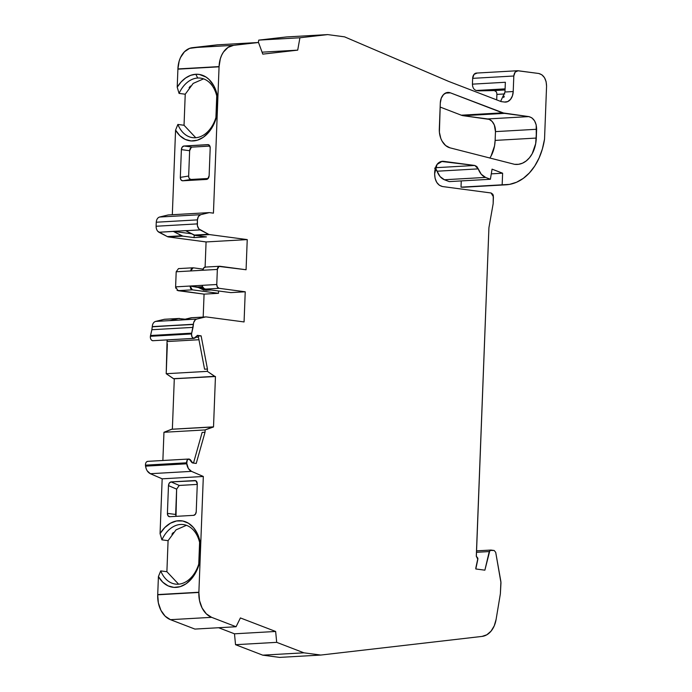 <?xml version="1.0" encoding="UTF-8"?>
<svg xmlns="http://www.w3.org/2000/svg" width="692" height="692" viewBox="0 0 692 692"><rect width="100%" height="100%" fill="white"/><g stroke="black" fill="none" stroke-linecap="round" stroke-linejoin="round"><path stroke-width="1.04" d="M491.043 156.063L494.521 146.012L495.135 140.407L536.291 138.063L536.629 129.274L495.472 131.618L495.135 140.407L536.291 138.063A29.151 20.613 -93.3 0 1 517.331 164.428A29.151 20.613 -93.3 0 1 514.563 164.324L449.93 147.82A17.49 12.37 -93.3 0 1 439.308 128.989L440.302 102.987A11.66 8.243 -93.3 0 1 447.888 92.434A11.66 8.243 -93.3 0 1 450.423 92.849L445.414 93.135L450.423 92.849L446.842 92.59L443.589 94.493L441.262 98.186L440.302 102.987A11.66 8.243 -93.3 0 1 450.423 92.849L445.414 93.135M464.842 187.16L461.01 187.151L461.253 180.923L461.01 187.151L502.167 184.807L502.617 173.208L491.285 173.856L502.617 173.208L492.064 169.151L490.386 179.263L485.559 177.411C482.281 176.028 479.841 173.182 478.25 168.874L476.823 166.53L474.781 165.466L435.415 167.715L474.781 165.466L443.399 161.305C438.365 161.322 435.467 164.826 434.706 171.806L434.628 173.83L437.033 164.454L442.283 161.262L443.399 161.305L440.207 161.764L437.439 163.926L435.502 167.447L434.628 173.83C434.844 180.941 437.448 185.171 442.43 186.529L491.078 192.981L442.43 186.529C437.448 185.171 434.844 180.941 434.628 173.83L435.086 178.354L436.73 182.351L439.308 185.222L442.43 186.529L491.078 192.981L493.422 196.796L493.154 203.751L488.924 227.668L476.295 556.212L477.843 559.352L475.854 567.812L477.904 558.297L476.356 556.221L477.843 559.352L475.811 568.971L484.876 570.173L489.253 551.567L490.905 550.053L476.503 550.858M150.363 337.791L150.38 336.295L191.537 333.951L191.693 333.163L150.536 335.508L150.38 336.295C150.242 338.63 150.977 340.101 152.603 340.724L193.76 338.379C192.134 337.757 191.399 336.286 191.537 333.951L193.025 327.377L151.868 329.721L150.38 336.295L191.537 333.951L191.693 333.163L150.536 335.508L150.38 336.295L191.537 333.951L191.944 336.848L193.76 338.379C192.134 337.757 191.399 336.286 191.537 333.951M150.38 336.295C150.242 338.63 150.977 340.101 152.603 340.724L193.76 338.379L195.109 337.973L197.627 335.395L194.045 338.388L153.131 340.698M151.583 340.23L152.889 340.732M146.92 461.573L147.967 461.356C146.315 461.538 145.467 462.81 145.432 465.154L186.589 462.81C186.624 460.457 187.471 459.194 189.124 459.012L191.831 462.481L192.722 462.983L190.43 459.773L189.124 459.012L192.722 462.983L196.225 463.45L205.022 432.249L205.117 429.931L163.961 432.275L171.521 429.282L212.98 426.895L205.117 429.931L163.961 432.275L162.871 460.483M150.536 335.508L151.868 329.721L150.536 335.508L191.693 333.163L193.025 327.377L151.868 329.721L152.249 326.823L193.414 324.271L152.257 326.624L193.405 324.479L193.025 327.377L151.868 329.721L152.249 326.823L193.414 324.271C193.665 321.486 194.755 319.756 196.684 319.081L205.325 316.997L190.923 317.818L182.108 319.946L169.756 320.647L178.579 318.519L185.179 319.202M185.534 230.635L195.161 235.41L206.441 236.906L194.097 237.615L182.818 236.119L173.19 231.344L200.109 229.908C198.258 228.732 197.306 226.725 197.263 223.897L197.419 219.883L156.262 222.227L156.107 226.249L197.263 223.897L197.419 219.883L156.262 222.227L156.107 226.249C156.15 229.069 157.101 231.076 158.952 232.252L185.534 230.635L194.106 235.072L208.508 234.251L198.915 228.965L197.419 225.791L197.419 219.883C197.678 217.098 198.768 215.368 200.689 214.693L159.532 217.037C157.612 217.712 156.522 219.45 156.262 222.227L156.107 226.249L197.263 223.897L156.107 226.249C156.15 229.069 157.101 231.076 158.952 232.252L185.534 230.635M197.402 335.386L201.121 335.862L198.241 336.027L204.572 369.199L207.453 369.035L201.121 335.862L198.241 336.027L204.572 369.199L207.453 369.035L201.121 335.862L198.241 336.027L204.572 369.199L207.453 369.035L201.121 335.862L197.185 335.421M476.451 552.294L489.253 551.567L476.451 552.294L489.253 551.567L484.876 570.173L475.811 568.971L475.854 567.812L475.811 568.971L484.876 570.173L489.884 550.399L494.192 550.495L495.706 552.337L500.973 582.742L500.359 593.866L496.112 619.375A23.32 16.487 -93.3 0 1 482.021 636.415L320.785 655.056L279.629 657.4L262.744 655.16L235.54 644.702L234.484 633.811L275.641 631.467L276.696 642.349L235.54 644.702L234.484 633.811L218.637 627.731L234.484 633.811L275.641 631.467L240.401 617.939L236.076 626.736L211.614 617.333L170.457 619.677L165.146 616.174L160.942 610.353L158.364 602.922L157.715 594.8L198.881 592.24L157.724 594.584A23.32 16.487 86.7 0 0 157.715 594.8L198.872 592.456L157.724 594.584A23.32 16.487 86.7 0 0 157.715 594.8L198.872 592.456L203.327 476.477L191.502 471.364C188.933 470.058 187.333 467.532 186.71 463.804L187.212 460.042L189.124 459.012L147.552 461.365M191.615 233.784L173.19 231.344M198.457 337.134L195.715 337.289M504.788 93.939L496.899 94.389L504.788 93.939L496.899 94.389L496.692 99.882L496.899 94.389C496.795 92.079 495.93 90.808 494.296 90.566L505.056 89.951M500.627 101.395L504.978 92.01L505.359 82.27L472.428 84.147C472.593 87.642 473.89 89.752 476.33 90.496L505.099 88.861L476.33 90.496L479.132 90.868L505.082 89.389L479.132 90.868L494.296 90.566L496.181 91.69M258.341 42.497L258.765 40.11L258.341 42.497L258.765 40.11L299.921 37.766L327.653 34.6L344.538 36.84L448.65 81.405L501.155 101.594L504.52 102.044L507.712 101.577L510.48 99.414L512.417 95.894L513.213 91.534L504.978 92.01L505.359 82.27L504.978 92.01L513.213 91.534L513.81 76.008C514.234 72.591 515.687 70.844 518.152 70.757L538.774 73.49C543.748 74.848 546.343 79.078 546.568 86.189L544.535 139.153A60.87 43.042 -93.3 0 1 505.843 184.816L464.687 187.169A60.87 43.042 -93.3 0 1 461.01 187.151L502.167 184.807L502.617 173.208L492.064 169.151L490.386 179.263L449.229 181.607L446.729 180.647L449.229 181.607L490.386 179.263L485.559 177.411L444.402 179.756L449.229 181.607L490.386 179.263L485.559 177.411L444.402 179.756L446.729 180.647L444.402 179.756L440.103 176.598L437.093 171.218C438.685 175.526 441.124 178.372 444.402 179.756L485.559 177.411L481.26 174.254L478.25 168.874L437.093 171.218A5.83 4.126 86.7 0 0 435.199 168.467A5.83 4.126 86.7 0 1 437.093 171.218L434.688 168.156M146.142 468.657L145.432 465.154L186.589 462.81L145.432 465.154L145.554 466.148L186.71 463.804L186.589 462.81C186.624 460.457 187.471 459.194 189.124 459.012M173.761 378.784L215.454 376.509L173.761 378.784L215.454 376.509L212.902 376.56L215.454 376.509L213.517 426.964L205.117 429.931L163.961 432.275L163.615 441.262L163.961 432.275L171.521 429.282L213.517 426.964L215.454 376.509L173.467 378.671L166.21 373.706L207.366 371.362L214.624 376.327L173.761 378.784L166.21 373.706L207.366 371.362L207.453 369.035L207.366 371.362L214.918 376.439M212.755 426.912L171.521 429.282L212.678 426.929L205.117 429.931L205.022 432.249L205.117 429.931M171.824 429.239L163.961 432.275M191.693 333.163L193.699 322.437L195.429 319.695L196.684 319.081L155.527 321.425C153.598 322.1 152.508 323.839 152.257 326.624L151.868 329.721M193.414 324.271C193.665 321.486 194.755 319.756 196.684 319.081L205.325 316.997L190.923 317.818L182.108 319.946L169.756 320.647L178.579 318.519L164.168 319.341L155.527 321.425C153.598 322.1 152.508 323.839 152.257 326.624L193.414 324.271L152.257 326.624L152.543 324.79M202.695 287.31L198.483 287.543L202.695 287.31L198.483 287.543L197.367 287.016L202.505 286.722L204.702 289.144L230.825 292.612L245.227 291.79L244.068 321.944L206.406 316.945L244.068 321.944L245.227 291.79L244.068 321.944L206.406 316.945A5.83 4.126 -93.3 0 0 205.853 316.919L191.442 317.74M194.192 235.116L194.097 237.615L194.192 235.116L194.097 237.615L206.441 236.906L195.161 235.41L209.564 234.588A5.83 4.126 -93.3 0 1 208.508 234.251L200.109 229.908C198.258 228.732 197.306 226.725 197.263 223.897M192.212 462.801L193.596 462.714M198.95 339.737L167.447 341.528L198.95 339.737L167.447 341.528L167.144 340.04M503.715 97.537L504.234 96.197M504.978 92.01L513.213 91.534L513.81 76.008L472.653 78.352L472.428 84.147C472.593 87.642 473.89 89.752 476.33 90.496L494.296 90.566C495.93 90.808 496.795 92.079 496.899 94.389L496.692 99.882M258.765 40.11L286.497 36.944L327.653 34.6L286.497 36.944L258.765 40.11L299.921 37.766L327.653 34.6L286.497 36.944L258.765 40.11L299.921 37.766L327.653 34.6L344.538 36.84L448.65 81.405L501.155 101.594L504.52 102.044A11.66 8.243 -93.3 0 0 505.627 102.087A11.66 8.243 -93.3 0 0 513.213 91.534L513.81 76.008L472.653 78.352L472.428 84.147L505.359 82.27L472.428 84.147L472.662 86.413M196.416 481.182L194.954 480.551L196.416 481.182L194.954 480.551L171.088 481.909L179.237 485.438L176.633 489.132L168.476 485.611L169.298 483.051L171.088 481.909L179.237 485.438L197.272 484.409L178.943 485.481M176.633 489.132L176.01 516.353L175.656 514.467L167.412 513.369L175.656 514.467L176.633 489.132L168.476 485.611L167.412 513.369L175.656 514.467L176.633 489.132L168.476 485.611L167.412 513.369A3.495 2.448 97.6 0 0 169.419 516.699L169.462 516.699M145.432 465.154L145.554 466.148C146.176 469.877 147.777 472.402 150.346 473.709L191.502 471.364L188.354 468.519L186.589 462.81M145.554 466.148L186.71 463.804L145.554 466.148C146.176 469.877 147.777 472.402 150.346 473.709L191.502 471.364C188.933 470.058 187.333 467.532 186.71 463.804M147.197 470.863L150.346 473.709L162.17 478.821L203.327 476.477L198.881 592.24L157.724 594.584L158.416 576.566L160.717 570.891A30.024 21.037 97.6 0 0 180.136 583.987A30.024 21.037 97.6 0 0 198.76 564.032A30.024 21.037 97.6 0 1 180.136 583.987A30.024 21.037 97.6 0 1 160.717 570.891L166.893 571.713L168.078 540.668L176.028 529.864L186.416 525.314L176.028 529.864L168.078 540.668L161.911 539.846A30.024 21.037 97.6 0 1 183.38 524.579A30.024 21.037 97.6 0 1 199.599 542.39L198.76 564.032A30.024 21.037 97.6 0 1 175.474 584.1A30.024 21.037 97.6 0 1 160.717 570.891L166.893 571.713L178.605 584.186L166.893 571.713L168.078 540.668L161.911 539.846L160.06 533.627A33.519 23.493 97.6 0 1 200.014 541.343L199.132 564.257A33.519 23.493 97.6 0 1 158.416 576.566L160.717 570.891L166.893 571.713L168.078 540.668L161.911 539.846A30.024 21.037 97.6 0 1 182.429 524.484A30.024 21.037 97.6 0 1 199.599 542.39A30.024 21.037 97.6 0 0 182.429 524.484A30.024 21.037 97.6 0 0 161.911 539.846L160.06 533.627L162.17 478.821L203.327 476.477L191.502 471.364L150.346 473.709L162.17 478.821L203.327 476.477L191.502 471.364M182.281 319.903L196.684 319.081L182.281 319.903L191.995 317.766M179.098 318.45L164.696 319.263A5.83 4.126 86.7 0 0 164.168 319.341L178.579 318.519L169.929 320.604L155.527 321.425L154.273 322.048M218.568 290.977L218.482 293.313L218.568 290.977L218.482 293.313L192.35 289.844L190.646 288.59L190.015 286.038L175.612 286.86L177.948 290.666L192.35 289.844L190.015 286.038L175.612 286.86L176.192 271.774L217.349 269.43L216.769 284.507L202.358 285.329L202.496 286.687L197.367 287.016L202.505 286.722M218.482 293.313L204.071 294.135L177.948 290.666L192.35 289.844L218.482 293.313L204.071 294.135L203.189 317.074L204.071 294.135L218.482 293.313L192.35 289.844L190.015 286.038L197.367 287.016L204.097 290.233M207.038 290.13L208.612 289.663L198.483 287.543L205.766 290.268M175.751 288.209L175.612 286.86L202.358 285.329L190.015 286.038L198.483 287.543M203.189 317.074L204.071 294.135L177.948 290.666L175.612 286.86L176.192 271.774L190.594 270.953L191.416 268.591L192.869 267.795L178.467 268.617L176.192 271.774L217.349 269.43A3.495 2.474 -93.3 0 1 219.624 266.264A3.495 2.474 -93.3 0 1 219.952 266.282L246.075 269.75L218.992 266.42L217.349 269.43L216.769 284.507L202.358 285.329A3.495 2.474 86.7 0 0 204.702 289.144L219.105 288.322A3.495 2.474 -93.3 0 1 216.769 284.507L202.358 285.329A3.495 2.474 86.7 0 0 204.702 289.144L230.825 292.612L245.227 291.79L219.105 288.322L245.227 291.79L230.825 292.612L204.702 289.144L219.105 288.322L217.392 287.068L216.769 284.507L217.349 269.43A3.495 2.474 -93.3 0 1 219.952 266.282L246.075 269.75L247.234 239.596L209.564 234.588A5.83 4.126 -93.3 0 1 208.508 234.251L200.109 229.908L185.707 230.73L194.106 235.072L209.564 234.588A5.83 4.126 -93.3 0 1 208.508 234.251M205.55 267.103A3.495 2.474 86.7 0 0 202.938 270.252L203.759 267.89L205.55 267.103A3.495 2.474 86.7 0 0 205.213 267.086A3.495 2.474 86.7 0 0 202.938 270.252L190.594 270.953L193.198 267.804L203.119 269.119M181.754 235.773L173.355 231.431L181.754 235.773L167.352 236.595A5.83 4.126 86.7 0 0 168.407 236.941L182.818 236.119L167.352 236.595A5.83 4.126 86.7 0 0 168.407 236.941L182.818 236.119L167.352 236.595A5.83 4.126 86.7 0 0 168.407 236.941L182.818 236.119L194.097 237.615L182.818 236.119M173.355 231.431L158.952 232.252L167.352 236.595L157.759 231.31M191.277 147.413L189.634 150.718L181.39 149.619A3.495 2.448 97.6 0 1 183.986 146.003L192.238 147.093L209.866 146.09L192.238 147.093A3.495 2.448 -82.4 0 0 189.634 150.718L188.656 176.071M188.795 177.377L189.297 178.536L190.992 179.462L208.171 178.484L190.992 179.462L182.653 180.794L206.882 179.375M215.913 117.588L213.127 125.667L208.716 132.31L203.327 137.275L197.341 140.216L191.165 140.952L185.214 139.412L179.894 135.719L175.569 130.113L172.317 214.719L175.569 130.113L177.87 124.439A30.024 21.037 97.6 0 0 197.289 137.535A30.024 21.037 97.6 0 0 215.913 117.588A30.024 21.037 97.6 0 1 197.289 137.535A30.024 21.037 97.6 0 1 177.87 124.439L184.037 125.261L185.231 94.216L193.18 83.412L203.569 78.862L193.18 83.412L185.231 94.216L179.064 93.403A30.024 21.037 97.6 0 1 197.722 78.023A30.024 21.037 97.6 0 1 200.524 78.127A30.024 21.037 97.6 0 1 216.743 95.937L215.913 117.588A30.024 21.037 97.6 0 1 192.627 137.647A30.024 21.037 97.6 0 1 177.87 124.439L184.037 125.261L195.758 137.734L184.037 125.261L185.231 94.216L179.064 93.403A30.024 21.037 97.6 0 1 197.722 78.023A30.024 21.037 97.6 0 1 216.743 95.937L216.285 117.804A33.519 23.493 97.6 0 1 175.569 130.113L177.87 124.439L184.037 125.261L185.231 94.216L179.064 93.403L177.213 87.175A33.519 23.493 97.6 0 1 195.784 74.269L197.722 78.023A30.024 21.037 97.6 0 1 216.743 95.937L217.167 94.891L216.743 95.937M190.473 86.059L189.106 87.711M173.32 532.511L171.953 534.163M193.492 463.086L202.142 432.413L205.022 432.249L202.142 432.413L193.492 463.086L202.142 432.413L205.022 432.249L196.225 463.45L192.722 462.983L196.225 463.45L205.022 432.249M167.083 339.928L166.21 373.706L207.366 371.362L214.624 376.327M197.419 219.883C197.678 217.098 198.768 215.368 200.689 214.693L209.339 212.608L168.182 214.952L159.532 217.037C157.612 217.712 156.522 219.45 156.262 222.227L197.419 219.883L198.405 216.466L200.689 214.693L159.532 217.037L158.286 217.651M495.135 140.407A29.151 20.613 86.7 0 1 489.815 158.079A29.151 20.613 86.7 0 0 495.135 140.407L495.472 131.618A11.66 8.243 86.7 0 0 487.67 118.946L528.826 116.602C533.783 117.969 536.387 122.19 536.629 129.274L495.472 131.618L495.135 140.407L536.291 138.063L536.205 124.932L534.518 120.763L531.828 117.813L528.826 116.602L502.453 112.848L461.296 115.192A16.323 11.539 86.7 0 0 463.294 115.711L504.451 113.367L450.423 92.849L502.453 112.848L461.296 115.192A16.323 11.539 86.7 0 0 463.294 115.711L504.451 113.367L502.453 112.848L461.296 115.192L440.147 107.061L461.296 115.192A16.323 11.539 86.7 0 0 463.294 115.711L504.451 113.367L528.826 116.602C533.783 117.969 536.387 122.19 536.629 129.274L495.472 131.618L494.322 125.001L492.168 121.507L489.27 119.379L463.294 115.711L487.67 118.946L528.826 116.602L504.451 113.367M299.921 37.766L297.707 50.144L262.787 54.132L258.523 42.489L262.787 54.132L297.707 50.144L299.921 37.766L297.707 50.144L262.787 54.132L258.523 42.489L217.366 44.833L192.428 47.679L217.366 44.833L258.523 42.489L217.366 44.833L189.591 48.371L184.453 51.779L180.525 57.523L179.176 61.069L177.913 68.941A23.32 16.487 86.7 0 0 177.905 69.157L219.061 66.813A23.32 16.487 -93.3 0 1 219.07 66.596L177.913 68.941A23.32 16.487 86.7 0 0 177.905 69.157L219.061 66.813A23.32 16.487 -93.3 0 1 219.07 66.596A23.32 16.487 -93.3 0 1 233.585 45.335L192.428 47.679A23.32 16.487 -93.3 0 0 177.913 68.941A23.32 16.487 86.7 0 0 177.905 69.157L219.061 66.813A23.32 16.487 -93.3 0 1 219.07 66.596L177.913 68.941A23.32 16.487 -93.3 0 1 192.428 47.679L233.585 45.335L258.523 42.489L233.585 45.335L192.428 47.679M297.707 50.144L262.069 52.177M517.599 70.731L476.442 73.075A5.83 4.126 86.7 0 0 472.653 78.352L474.02 74.407L476.996 73.101A5.83 4.126 86.7 0 0 472.653 78.352L472.428 84.147M517.607 70.74L538.774 73.49L541.888 74.805L544.474 77.66L546.109 81.665L546.568 86.189L544.535 139.153L542.39 148.936L539.085 157.992L534.717 166.071L529.406 172.922L523.308 178.363L516.604 182.221L509.494 184.392L502.167 184.807L502.617 173.208L492.064 169.151L490.386 179.263M441.193 161.426L474.781 165.466L478.25 168.874L437.093 171.218C438.685 175.526 441.124 178.372 444.402 179.756M275.641 631.467L240.401 617.939L236.076 626.736L211.614 617.333L170.457 619.677L194.919 629.08L236.076 626.736L194.919 629.08L170.457 619.677L194.919 629.08L236.076 626.736L240.401 617.939L275.641 631.467L276.696 642.349L235.54 644.702L234.484 633.811L275.641 631.467L276.696 642.349L235.54 644.702L262.744 655.16L235.54 644.702M195.983 480.828L197.289 483.967L196.225 511.725A3.495 2.448 97.6 0 1 193.622 515.35L169.748 516.708A3.495 2.448 97.6 0 1 169.419 516.699M168.476 485.611C168.718 483.457 169.583 482.22 171.088 481.909L194.954 480.551L196.666 481.494L197.289 483.967L196.225 511.725L195.404 514.225L193.622 515.35L169.748 516.708L168.044 515.791L167.412 513.369L168.476 485.611L169.298 483.051L171.088 481.909L195.836 480.741M196.684 319.081L205.325 316.997A5.83 4.126 -93.3 0 1 205.853 316.919M169.929 320.604L155.527 321.425L164.168 319.341A5.83 4.126 86.7 0 1 165.215 319.28A5.83 4.126 86.7 0 0 164.168 319.341L179.652 318.467M207.323 179.202L206.527 179.436L208.309 178.294L209.131 175.742L210.195 147.976A3.495 2.448 97.6 0 0 208.188 144.654A3.495 2.448 97.6 0 0 207.859 144.637L209.564 145.562L210.195 147.976L209.131 175.742L207.678 178.969M189.634 150.718L181.39 149.619L180.318 177.377L188.656 176.045L189.634 150.718L181.39 149.619L182.204 147.119L183.986 146.003L192.238 147.093A3.495 2.448 -82.4 0 0 189.634 150.718L188.656 176.045C188.734 178.181 189.513 179.315 190.992 179.462L182.653 180.794L180.949 179.851L180.318 177.377L188.656 176.045L188.795 177.394M208.171 178.484L190.992 179.462L182.653 180.794L180.949 179.851L180.318 177.377L181.39 149.619A3.495 2.448 97.6 0 1 183.986 146.003L208.508 144.723M179.064 93.403L177.213 87.175A33.519 23.493 97.6 0 1 195.784 74.269A33.519 23.493 97.6 0 1 217.167 94.891L214.036 86.215L209.105 79.511L206.104 77.097L199.357 74.451L195.784 74.269L197.722 78.023A30.024 21.037 97.6 0 0 179.064 93.403L177.213 87.175L177.905 69.157L177.213 87.175L181.131 81.959L185.672 77.954L190.637 75.341L195.784 74.269L197.722 78.023M172.36 429.196L174.297 378.766M166.21 373.706L167.352 343.855L166.21 373.706L173.467 378.671M204.071 294.135L177.014 290.268M205.109 267.095L206.078 241.94L205.109 267.095L206.078 241.94L168.407 236.941L206.078 241.94L247.234 239.596L246.075 269.75L247.234 239.596L209.564 234.588L195.161 235.41L206.441 236.906L194.097 237.615M156.262 228.135L156.107 226.249M200.689 214.693L209.339 212.608L168.182 214.952L159.532 217.037L200.689 214.693L209.339 212.608L213.439 213.153L219.061 66.813M505.843 184.816A60.87 43.042 -93.3 0 1 502.167 184.807L461.01 187.151L461.253 180.923M489.253 551.567L490.905 550.053L494.192 550.495L495.706 552.337L500.973 582.742L500.359 593.866L496.112 619.375L494.244 625.836L491.061 631.13L486.857 634.772L482.021 636.415L320.785 655.056L303.9 652.816L262.744 655.16L279.629 657.4L262.744 655.16L303.9 652.816L276.696 642.349L303.9 652.816L262.744 655.16M490.905 550.053L494.192 550.495L495.706 552.337L500.904 581.704L500.359 593.866L496.112 619.375A23.32 16.487 -93.3 0 1 482.021 636.415L320.785 655.056L279.629 657.4L320.785 655.056L303.9 652.816L276.696 642.349M236.076 626.736L211.614 617.333A23.32 16.487 -93.3 0 1 198.872 592.456L199.521 600.578L202.099 608.009L206.303 613.83L211.614 617.333L170.457 619.677A23.32 16.487 -93.3 0 1 157.715 594.8A23.32 16.487 86.7 0 1 157.724 594.584L158.416 576.566L160.717 570.891M161.911 539.846L160.06 533.627L162.17 478.821L150.346 473.709M198.76 564.032L200.014 541.343A33.519 23.493 97.6 0 0 160.06 533.627L164.843 527.503L170.474 523.187L176.564 520.964L182.714 520.989L188.501 523.264L193.526 527.633L197.454 533.8L200.014 541.343L199.599 542.39M199.132 564.257L195.983 572.12L191.563 578.763L186.174 583.728L180.188 586.669L174.012 587.404L168.061 585.864L162.741 582.171L158.416 576.566A33.519 23.493 97.6 0 0 199.132 564.257L200.014 541.343M168.407 236.941L206.078 241.94L247.234 239.596L209.564 234.588M217.167 94.891L216.285 117.804L217.167 94.891A33.519 23.493 97.6 0 0 195.784 74.269M209.866 146.09L192.238 147.093L183.986 146.003L207.859 144.637A3.495 2.448 97.6 0 1 210.195 147.976L209.131 175.742C208.889 177.896 208.024 179.124 206.527 179.436L182.653 180.794L206.527 179.436M205.325 316.997A5.83 4.126 -93.3 0 1 206.406 316.945A5.83 4.126 -93.3 0 0 205.325 316.997L190.923 317.818M209.339 212.608L213.439 213.153L209.339 212.608L168.182 214.952L159.532 217.037M177.913 68.941L219.07 66.596L220.333 58.725L221.682 55.178L223.455 52.056L228.066 47.402L233.585 45.335L258.523 42.489M472.653 78.352L513.81 76.008L515.177 72.063L518.152 70.757L538.774 73.49C543.748 74.848 546.343 79.078 546.568 86.189L544.535 139.153A60.87 43.042 -93.3 0 1 502.167 184.807M491.078 192.981L492.791 194.236L493.284 195.438L493.154 203.751L488.924 227.668L476.356 556.221L488.924 227.668L493.154 203.751L493.422 196.796L491.078 192.981M536.291 138.063A29.151 20.613 -93.3 0 1 514.563 164.324L449.93 147.82A17.49 12.37 -93.3 0 1 439.308 128.989L440.302 102.987L439.394 132.233L440.813 138.426L442.101 141.177L445.605 145.51L449.93 147.82L514.563 164.324L518.602 164.298L522.538 163.165L526.197 160.959L529.466 157.767L532.2 153.71L535.677 143.668L536.629 129.274M152.603 340.724L193.76 338.379L197.627 335.395L201.121 335.862M193.405 324.479L193.025 327.377M194.106 235.072L195.161 235.41M505.082 89.389L479.132 90.868L476.33 90.496L505.099 88.861M185.707 230.73L200.109 229.908M491.285 173.856L502.617 173.208M485.559 177.411C482.281 176.028 479.841 173.182 478.25 168.874L437.093 171.218M197.272 484.409L179.237 485.438L171.088 481.909M215.454 376.509L213.517 426.964L212.98 426.895M164.168 319.341L155.527 321.425M177.948 290.666L192.35 289.844M202.358 285.329L190.015 286.038L197.367 287.016M202.938 270.252L217.349 269.43M175.612 286.86L176.192 271.774M190.594 270.953L193.198 267.804M158.952 232.252L167.352 236.595M479.132 90.868L494.296 90.566M207.366 371.362L207.453 369.035M495.472 131.618A11.66 8.243 86.7 0 0 487.67 118.946L528.826 116.602M327.653 34.6L344.538 36.84L448.65 81.405L501.155 101.594L504.52 102.044A11.66 8.243 -93.3 0 0 513.213 91.534M513.81 76.008C514.234 72.591 515.687 70.844 518.152 70.757M435.415 167.715L474.781 165.466L478.25 168.874M194.954 480.551C196.433 480.689 197.211 481.831 197.289 483.967L196.225 511.725A3.495 2.448 97.6 0 1 193.622 515.35L169.748 516.708A3.495 2.448 97.6 0 1 167.412 513.369M204.702 289.144L219.105 288.322A3.495 2.474 -93.3 0 1 216.769 284.507M182.653 180.794C181.174 180.655 180.396 179.513 180.318 177.377L188.656 176.045M181.39 149.619L180.318 177.377M183.986 146.003L207.859 144.637M216.285 117.804A33.519 23.493 97.6 0 1 175.569 130.113L177.87 124.439M172.317 214.719L175.569 130.113M177.213 87.175L177.905 69.157M234.484 633.811L218.637 627.731M170.457 619.677A23.32 16.487 -93.3 0 1 157.715 594.8M157.724 594.584L158.416 576.566M160.06 533.627L162.17 478.821M487.67 118.946L463.294 115.711M461.296 115.192L440.147 107.061M502.453 112.848L450.423 92.849M219.07 66.596A23.32 16.487 -93.3 0 1 233.585 45.335M443.399 161.305L474.781 165.466M320.785 655.056L303.9 652.816M211.614 617.333A23.32 16.487 -93.3 0 1 198.872 592.456M198.881 592.24L203.327 476.477M219.105 288.322L245.227 291.79M206.078 241.94L247.234 239.596M171.711 429.239L212.868 426.895M205.766 290.303L211.129 289.991M173.865 378.792L212.972 376.56M219.624 266.264L205.213 267.086"/></g></svg>
